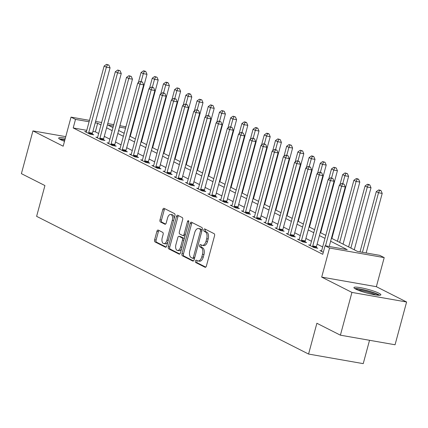 <?xml version="1.0" encoding="UTF-8"?>
<svg xmlns="http://www.w3.org/2000/svg" width="428" height="428" viewBox="0 0 428 428"><rect width="100%" height="100%" fill="white"/><g stroke="black" fill="none" stroke-linecap="round" stroke-linejoin="round"><path stroke-width="0.64" d="M195.409 261.037A1.23 0.669 -80.1 0 0 195.708 262.524L205.049 267.259A1.755 0.958 -80.1 0 0 205.199 267.307A1.755 0.958 -80.1 0 0 206.387 266.023L214.54 235.801A1.755 0.958 -80.1 0 0 214.112 233.677L204.766 228.948A1.23 0.669 -80.1 0 0 204.664 228.91A1.23 0.669 -80.1 0 0 203.835 229.809A1.23 0.669 -80.1 0 0 204.135 231.297L205.344 231.912A5.618 3.06 -80.1 0 1 206.708 238.706L206.029 241.226A5.618 3.06 -80.1 0 1 202.241 245.335A5.618 3.06 -80.1 0 1 201.765 245.174L200.555 244.559A1.23 0.669 -80.1 0 0 200.448 244.527A1.23 0.669 -80.1 0 0 199.619 245.426A1.23 0.669 -80.1 0 0 199.919 246.913L201.128 247.523A5.618 3.06 -80.1 0 1 202.492 254.323L201.813 256.837A5.618 3.06 -80.1 0 1 198.03 260.946A5.618 3.06 -80.1 0 1 197.549 260.786L196.34 260.176A1.23 0.669 -80.1 0 0 196.238 260.138A1.23 0.669 -80.1 0 0 195.409 261.037M197.228 260.625A1.23 0.669 -80.1 0 0 196.885 261.299A1.23 0.669 -80.1 0 0 197.185 262.787L205.756 267.126M205.654 229.397A1.23 0.669 -80.1 0 0 205.312 230.071A1.23 0.669 -80.1 0 0 205.611 231.559L206.82 232.169L205.344 231.912M201.438 245.009A1.23 0.669 -80.1 0 0 201.096 245.683A1.23 0.669 -80.1 0 0 201.395 247.17L202.605 247.785L201.128 247.523M65.34 138.191A13.947 1.91 15.1 0 0 58.673 138.062A13.947 1.91 15.1 0 0 60.621 139.678A13.947 1.91 15.1 0 0 64.5 141.304M355.871 289.178A13.947 1.91 15.1 0 0 370.782 294.009A13.947 1.91 15.1 0 0 380.867 294.833A13.947 1.91 15.1 0 0 378.919 293.217A13.947 1.91 15.1 0 0 364.009 288.386A13.947 1.91 15.1 0 0 353.929 287.562A13.947 1.91 15.1 0 0 355.871 289.178M158.242 230.104A1.755 0.958 -80.1 0 0 158.093 230.05A1.755 0.958 -80.1 0 0 156.91 231.334L154.62 239.814A1.755 0.958 -80.1 0 0 155.048 241.938L165.427 247.191A1.755 0.958 -80.1 0 0 165.577 247.245A1.755 0.958 -80.1 0 0 166.76 245.961L174.913 215.739A1.755 0.958 -80.1 0 0 174.49 213.615L164.111 208.361A1.755 0.958 -80.1 0 0 163.961 208.313A1.755 0.958 -80.1 0 0 162.779 209.592L160.013 219.837A1.755 0.958 -80.1 0 0 160.441 221.961L164.882 224.208A1.755 0.958 -80.1 0 0 165.031 224.261A1.755 0.958 -80.1 0 0 166.214 222.977L167.583 217.895A4.697 2.557 -80.1 0 1 170.751 214.46A4.697 2.557 -80.1 0 1 172.291 220.281L166.92 240.172A4.697 2.557 -80.1 0 1 163.758 243.607A4.697 2.557 -80.1 0 1 162.217 237.791L163.111 234.474A1.755 0.958 -80.1 0 0 162.683 232.351L158.242 230.104M86.782 130.331L73.199 127.951L75.505 119.396L71.027 117.128L89.468 120.364M340.399 335.178L351.939 292.415L406.6 302.002L395.06 344.765L340.399 335.178L316.88 323.263L308.572 354.052L36.615 216.349L44.924 185.565L21.4 173.65L32.94 130.893L63.178 146.205L71.027 117.128M406.6 302.002L376.356 286.69L321.695 277.103L351.939 292.415M321.695 277.103L329.539 248.026L325.061 245.758L347.22 249.642L330.625 241.237M73.199 127.951L322.755 254.307L325.061 245.758M181.975 253.665A1.755 0.958 -80.1 0 0 182.403 255.789L192.782 261.043A1.755 0.958 -80.1 0 0 192.932 261.096A1.755 0.958 -80.1 0 0 194.114 259.812L202.267 229.59A1.755 0.958 -80.1 0 0 201.839 227.466L191.466 222.212A1.755 0.958 -80.1 0 0 191.316 222.159A1.755 0.958 -80.1 0 0 190.128 223.443L181.975 253.665L183.457 253.922A1.755 0.958 -80.1 0 0 183.88 256.046L193.488 260.914M179.107 254.12L168.728 248.866A1.755 0.958 -80.1 0 1 168.3 246.742L176.454 216.52A1.755 0.958 -80.1 0 1 177.636 215.236A1.755 0.958 -80.1 0 1 177.786 215.284L182.226 217.536A1.755 0.958 -80.1 0 1 182.654 219.66L179.348 231.917A1.755 0.958 -80.1 0 0 179.776 234.041L182.719 235.534A1.755 0.958 -80.1 0 0 182.868 235.582A1.755 0.958 -80.1 0 0 184.056 234.298L187.496 221.538A1.23 0.669 -80.1 0 1 188.325 220.639A1.23 0.669 -80.1 0 1 188.727 222.164L180.439 252.884A1.755 0.958 -80.1 0 1 179.257 254.168A1.755 0.958 -80.1 0 1 179.107 254.12L179.412 254.173M65.757 136.65L32.94 130.893M322.669 246.935L317.116 244.121M311.472 241.264L305.913 238.45M300.269 235.593L294.71 232.779M289.071 229.922L283.513 227.108M277.868 224.245L272.31 221.431M266.665 218.574L261.112 215.76M255.468 212.903L249.909 210.089M244.265 207.232L238.706 204.418M233.067 201.561L227.509 198.747M221.865 195.89L216.306 193.076M210.662 190.219L205.108 187.405M199.464 184.548L193.905 181.734M188.261 178.877L182.703 176.063M177.058 173.206L171.505 170.392M165.861 167.535L160.302 164.721M154.658 161.859L149.099 159.045M143.46 156.188L137.902 153.374M132.257 150.517L126.699 147.703M121.054 144.846L115.501 142.032M109.857 139.175L104.298 136.361M98.654 133.504L95.358 131.835L92.903 131.407M321.594 250.845L319.914 250.551L323.306 252.263M310.391 245.169L308.711 244.875L314.088 247.598L317.785 248.245L316.324 247.507M299.193 239.498L297.514 239.204L302.89 241.927L306.582 242.574L305.127 241.836M287.99 233.827L286.311 233.533L291.687 236.256L295.379 236.903L293.924 236.165M276.788 228.156L275.113 227.862L280.484 230.585L284.181 231.232L282.721 230.494M265.59 222.485L263.91 222.191L269.287 224.914L272.978 225.561L271.523 224.823M254.387 216.814L252.707 216.52L258.084 219.243L261.781 219.89L260.32 219.152M243.19 211.143L241.51 210.849L246.886 213.572L250.578 214.219L249.117 213.481M231.987 205.472L230.307 205.178L235.684 207.901L239.375 208.548L237.92 207.81M220.784 199.801L219.104 199.507L224.481 202.23L228.178 202.877L226.717 202.139M209.586 194.13L207.906 193.836L213.283 196.554L216.975 197.206L215.519 196.468M198.383 188.459L196.703 188.165L202.08 190.883L205.772 191.53L204.316 190.797M187.18 182.788L185.506 182.489L190.883 185.212L194.574 185.859L193.114 185.121M175.983 177.112L174.303 176.818L179.68 179.541L183.371 180.188L181.916 179.45M164.78 171.441L163.1 171.147L168.477 173.87L172.174 174.517L170.713 173.779M153.582 165.77L151.903 165.476L157.279 168.199L160.971 168.846L159.516 168.108M142.38 160.099L140.7 159.804L146.076 162.528L149.768 163.175L148.313 162.437M131.177 154.428L129.502 154.134L134.874 156.857L138.57 157.504L137.11 156.766M119.979 148.757L118.299 148.463L123.676 151.186L127.367 151.833L125.912 151.095M108.776 143.086L107.096 142.791L112.473 145.515L116.17 146.162L114.709 145.424M97.579 137.415L95.899 137.121L101.276 139.844L104.967 140.491L103.512 139.753M86.376 131.744L84.696 131.45L90.073 134.167L93.764 134.82L92.309 134.082M308.572 354.052L363.233 363.64L369.535 340.287M119.904 125.698L125.918 126.832M331.433 238.23L357.562 251.455L379.722 255.345L384.205 257.613L329.539 248.026M376.356 286.69L384.205 257.613M95.594 121.434L101.623 122.494M107.749 123.569L113.784 124.628M100.96 124.949L97.664 123.285L95.214 122.852M89.088 121.777L75.505 119.396M324.98 238.38L319.422 235.566M313.778 232.709L308.219 229.895M302.58 227.038L297.021 224.224M291.377 221.367L285.818 218.553M280.174 215.696L274.621 212.882M268.977 210.025L263.418 207.211M257.774 204.354L252.215 201.54M246.571 198.683L241.018 195.869M235.373 193.012L229.815 190.198M224.17 187.336L218.612 184.522M212.973 181.665L207.414 178.851M201.77 175.994L196.211 173.179M190.567 170.323L185.014 167.509M179.369 164.652L173.811 161.838M168.167 158.981L162.608 156.166M156.969 153.31L151.41 150.496M145.766 147.639L140.207 144.825M134.563 141.968L129.01 139.154M123.366 136.297L117.807 133.483M112.163 130.626L106.604 127.812M113.399 126.041L108.006 125.099L112.976 127.614M118.62 130.47L124.179 133.285M129.818 136.141L135.376 138.956M141.021 141.812L146.579 144.627M152.224 147.483L157.777 150.298M163.421 153.154L168.98 155.969M174.624 158.825L180.183 161.64M185.822 164.496L191.38 167.311M197.024 170.167L202.583 172.982M208.227 175.844L213.781 178.658M219.425 181.515L224.984 184.329M230.628 187.186L236.186 190M241.831 192.857L247.384 195.671M253.028 198.528L258.587 201.342M264.231 204.199L269.79 207.013M275.429 209.87L280.987 212.684M286.632 215.541L292.19 218.355M297.835 221.212L303.388 224.026M309.032 226.883L314.591 229.697M320.235 232.554L325.794 235.368M125.554 128.175L119.524 127.116M95.358 131.835L97.664 123.285M198.03 260.946L199.507 261.208A5.618 3.06 -80.1 0 0 203.289 257.1L201.813 256.837M202.605 247.785A5.618 3.06 -80.1 0 1 203.969 254.58L203.289 257.1M202.241 245.335L203.717 245.592A5.618 3.06 -80.1 0 0 207.505 241.483L206.029 241.226M206.82 232.169A5.618 3.06 -80.1 0 1 208.185 238.968L207.505 241.483M192.236 222.603A1.755 0.958 -80.1 0 0 191.61 223.705L183.457 253.922M192.45 258.202A1.23 0.669 -80.1 0 0 192.552 258.239A1.23 0.669 -80.1 0 0 193.381 257.34L200.539 230.815A1.23 0.669 -80.1 0 0 200.24 229.328L198.966 228.68A5.618 3.06 -80.1 0 0 198.485 228.52A5.618 3.06 -80.1 0 0 194.703 232.629L189.807 250.76A5.618 3.06 -80.1 0 0 191.172 257.56L192.45 258.202M192.664 258.239L193.927 258.464A1.23 0.669 -80.1 0 0 194.028 258.496A1.23 0.669 -80.1 0 0 194.537 258.255M202.08 230.285A1.23 0.669 -80.1 0 0 201.716 229.585L200.24 229.328M198.485 228.52L199.962 228.782A5.618 3.06 -80.1 0 1 200.443 228.943L201.716 229.585M179.808 253.986L170.205 249.123L168.728 248.866M178.562 215.68A1.755 0.958 -80.1 0 0 177.93 216.777L169.777 246.999A1.755 0.958 -80.1 0 0 170.205 249.123M184.201 235.791A1.755 0.958 -80.1 0 0 184.35 235.839A1.755 0.958 -80.1 0 0 185.164 235.368M175.919 244.634A4.697 2.557 -80.1 0 0 177.459 250.45A4.697 2.557 -80.1 0 0 180.621 247.015L182.515 240.006A1.755 0.958 -80.1 0 0 182.087 237.882L179.139 236.39A1.755 0.958 -80.1 0 0 178.99 236.342A1.755 0.958 -80.1 0 0 177.807 237.626L175.919 244.634M177.459 250.45L178.936 250.706A4.697 2.557 -80.1 0 0 181.574 248.679M184.099 239.322A1.755 0.958 -80.1 0 0 183.564 238.139L182.087 237.882M180.311 236.593A1.755 0.958 -80.1 0 1 180.466 236.598A1.755 0.958 -80.1 0 1 180.616 236.647L183.564 238.139M163.758 243.607L165.235 243.869A4.697 2.557 -80.1 0 0 167.872 241.841M174.036 219.002A4.697 2.557 -80.1 0 0 172.227 214.722L170.751 214.46M164.882 208.752A1.755 0.958 -80.1 0 0 164.256 209.854L161.49 220.094A1.755 0.958 -80.1 0 0 161.918 222.218L165.588 224.074M159.018 230.494A1.755 0.958 -80.1 0 0 158.387 231.596L156.102 240.076A1.755 0.958 -80.1 0 0 156.525 242.2L166.134 247.063M366.143 252.964L382.209 193.408L378.518 192.761L376.276 191.626L360.018 251.889M362.446 252.317L378.518 192.761L379.55 190.39L381.032 190.653L380.134 190.198L378.657 189.941L379.55 190.39M376.276 191.626L378.657 189.941M381.032 190.653L382.209 193.408M329.207 246.485L345.278 186.929L341.581 186.282L325.515 245.838M342.619 183.917L344.096 184.174L341.721 183.462L342.619 183.917L341.581 186.282L339.34 185.147L321.712 250.487A1.787 0.974 -80.1 0 1 321.476 251.092L321.369 251.284M345.278 186.929L344.096 184.174M341.721 183.462L339.34 185.147M354.266 249.786L371.006 187.737L367.315 187.09L365.073 185.955L348.622 246.929M350.864 248.063L367.315 187.09L368.353 184.719L369.829 184.982L368.931 184.527L367.454 184.265L368.353 184.719M365.073 185.955L367.454 184.265M369.829 184.982L371.006 187.737M343.063 244.115L359.809 182.066L356.117 181.419L353.876 180.284L337.425 241.258M339.661 242.392L356.117 181.419L357.15 179.048L358.627 179.311L357.733 178.856L356.257 178.594L357.15 179.048M353.876 180.284L356.257 178.594M358.627 179.311L359.809 182.066M331.866 238.444L348.606 176.395L344.915 175.748L342.673 174.613L339.944 184.719M342.78 183.644L344.915 175.748L345.952 173.377L347.429 173.634L345.054 172.923L345.952 173.377M342.673 174.613L345.054 172.923M347.429 173.634L348.606 176.395M312.75 245.95L316.447 246.598L334.075 181.258L330.384 180.611L312.75 245.95A1.787 0.974 -80.1 0 0 312.643 246.624L312.633 246.86M331.416 178.241L332.893 178.503L330.523 177.791L331.416 178.241L330.384 180.611L328.142 179.476L310.514 244.816A1.787 0.974 -80.1 0 1 310.273 245.421L310.172 245.613M316.447 246.598A1.787 0.974 -80.1 0 0 316.34 247.272L316.297 247.989M334.075 181.258L332.893 178.503M330.523 177.791L328.142 179.476M301.553 240.279L305.244 240.927L322.873 175.587L319.181 174.94L301.553 240.279A1.787 0.974 -80.1 0 0 301.446 240.948L301.43 241.189M320.219 172.57L321.695 172.832L319.32 172.12L320.219 172.57L319.181 174.94L316.939 173.805L299.311 239.145A1.787 0.974 -80.1 0 1 299.076 239.75L298.969 239.942M305.244 240.927A1.787 0.974 -80.1 0 0 305.137 241.595L305.1 242.318M322.873 175.587L321.695 172.832M319.32 172.12L316.939 173.805M290.35 234.608L294.041 235.256L311.675 169.916L307.978 169.269L290.35 234.608A1.787 0.974 -80.1 0 0 290.243 235.277L290.232 235.518M309.016 166.899L310.493 167.161L308.117 166.444L309.016 166.899L307.978 169.269L305.742 168.134L288.108 233.474A1.787 0.974 -80.1 0 1 287.873 234.079L287.771 234.271M294.041 235.256A1.787 0.974 -80.1 0 0 293.934 235.924L293.897 236.647M311.675 169.916L310.493 167.161M308.117 166.444L305.742 168.134M320.663 232.773L337.408 170.724L333.712 170.077L331.475 168.942L328.747 179.048M331.582 177.973L333.712 170.077L334.75 167.706L336.226 167.963L333.851 167.252L334.75 167.706M331.475 168.942L333.851 167.252M336.226 167.963L337.408 170.724M279.147 228.937L282.844 229.585L300.472 164.245L296.781 163.598L279.147 228.937A1.787 0.974 -80.1 0 0 279.04 229.606L279.029 229.847M297.813 161.228L299.29 161.49L296.92 160.773L297.813 161.228L296.781 163.598L294.539 162.463L276.911 227.803A1.787 0.974 -80.1 0 1 276.67 228.408L276.568 228.6M282.844 229.585A1.787 0.974 -80.1 0 0 282.737 230.253L282.699 230.97M300.472 164.245L299.29 161.49M296.92 160.773L294.539 162.463M355.791 289.135A12.07 1.653 -164.9 0 1 366.775 290.789A12.07 1.653 -164.9 0 1 378.459 295.25M375.912 294.983A11.176 1.53 15.1 0 0 366.561 291.773A11.176 1.53 15.1 0 0 358.129 290.184M379.668 295.261A13.862 1.899 15.1 0 0 366.737 290.526A13.862 1.899 15.1 0 0 354.748 288.536M60.541 139.635A12.07 1.653 -164.9 0 1 64.89 139.865M64.617 140.876A11.176 1.53 15.1 0 0 62.879 140.684M64.97 139.576A13.862 1.899 15.1 0 0 59.492 139.036M309.465 227.102L326.206 165.053L322.514 164.406L320.272 163.271L317.544 173.377M320.379 172.302L322.514 164.406L323.547 162.035L325.023 162.292L322.653 161.581L323.547 162.035M320.272 163.271L322.653 161.581M325.023 162.292L326.206 165.053M298.263 221.431L315.003 159.382L311.311 158.734L309.07 157.6L306.346 167.706M309.182 166.631L311.311 158.734L312.349 156.364L313.826 156.621L312.927 156.166L311.45 155.91L312.349 156.364M309.07 157.6L311.45 155.91M313.826 156.621L315.003 159.382M287.06 215.76L303.805 153.711L300.108 153.064L297.872 151.929L295.143 162.035M297.979 160.96L300.108 153.064L301.146 150.693L302.623 150.95L300.253 150.239L301.146 150.693M297.872 151.929L300.253 150.239M302.623 150.95L303.805 153.711M275.862 210.089L292.602 148.04L288.911 147.393L286.669 146.253L283.941 156.364M286.776 155.289L288.911 147.393L289.943 145.022L291.425 145.279L289.05 144.568L289.943 145.022M286.669 146.253L289.05 144.568M291.425 145.279L292.602 148.04M264.659 204.418L281.405 142.369L277.708 141.716L275.466 140.582L272.743 150.693M275.579 149.618L277.708 141.716L278.746 139.351L280.222 139.608L277.847 138.897L278.746 139.351M275.466 140.582L277.847 138.897M280.222 139.608L281.405 142.369M267.949 223.266L271.641 223.914L289.269 158.574L285.578 157.927L267.949 223.266A1.787 0.974 -80.1 0 0 267.842 223.935L267.826 224.176M286.616 155.557L288.092 155.819L285.717 155.102L286.616 155.557L285.578 157.927L283.336 156.792L265.708 222.132A1.787 0.974 -80.1 0 1 265.472 222.737L265.365 222.929M271.641 223.914A1.787 0.974 -80.1 0 0 271.534 224.582L271.496 225.299M289.269 158.574L288.092 155.819M285.717 155.102L283.336 156.792M256.747 217.595L260.443 218.243L278.072 152.903L274.375 152.256L256.747 217.595A1.787 0.974 -80.1 0 0 256.639 218.264L256.629 218.505M275.413 149.886L276.889 150.142L274.519 149.431L275.413 149.886L274.375 152.256L272.138 151.121L254.51 216.461A1.787 0.974 -80.1 0 1 254.269 217.066L254.168 217.258M260.443 218.243A1.787 0.974 -80.1 0 0 260.331 218.911L260.294 219.628M278.072 152.903L276.889 150.142M274.519 149.431L272.138 151.121M245.549 211.919L249.24 212.572L266.869 147.232L263.177 146.585L245.549 211.919A1.787 0.974 -80.1 0 0 245.442 212.593L245.426 212.834M264.21 144.215L265.692 144.471L263.316 143.76L264.21 144.215L263.177 146.585L260.936 145.45L243.307 210.785A1.787 0.974 -80.1 0 1 243.072 211.395L242.965 211.587M249.24 212.572A1.787 0.974 -80.1 0 0 249.133 213.24L249.096 213.957M266.869 147.232L265.692 144.471M263.316 143.76L260.936 145.45M234.346 206.248L238.038 206.895L255.671 141.561L251.974 140.914L234.346 206.248A1.787 0.974 -80.1 0 0 234.239 206.922L234.228 207.163M253.012 138.544L254.489 138.8L252.113 138.089L253.012 138.544L251.974 140.914L249.738 139.779L232.104 205.114A1.787 0.974 -80.1 0 1 231.869 205.724L231.767 205.916M238.038 206.895A1.787 0.974 -80.1 0 0 237.931 207.569L237.893 208.286M255.671 141.561L254.489 138.8M252.113 138.089L249.738 139.779M223.143 200.577L226.84 201.224L244.468 135.89L240.777 135.243L223.143 200.577A1.787 0.974 -80.1 0 0 223.036 201.251L223.025 201.492M241.809 132.873L243.286 133.129L240.916 132.418L241.809 132.873L240.777 135.243L238.535 134.108L220.907 199.443A1.787 0.974 -80.1 0 1 220.666 200.053L220.564 200.245M226.84 201.224A1.787 0.974 -80.1 0 0 226.733 201.898L226.696 202.615M244.468 135.89L243.286 133.129M240.916 132.418L238.535 134.108M253.462 198.747L270.202 136.692L266.51 136.045L264.269 134.911L261.54 145.022M264.376 143.947L266.51 136.045L267.543 133.675L269.019 133.937L268.126 133.483L266.649 133.226L267.543 133.675M264.269 134.911L266.649 133.226M269.019 133.937L270.202 136.692M211.946 194.906L215.637 195.553L233.265 130.219L229.574 129.572L211.946 194.906A1.787 0.974 -80.1 0 0 211.839 195.58L211.823 195.821M230.612 127.202L232.088 127.458L229.713 126.747L230.612 127.202L229.574 129.572L227.332 128.437L209.704 193.772A1.787 0.974 -80.1 0 1 209.469 194.376L209.362 194.574M215.637 195.553A1.787 0.974 -80.1 0 0 215.53 196.227L215.493 196.944M233.265 130.219L232.088 127.458M229.713 126.747L227.332 128.437M242.259 193.076L258.999 131.022L255.307 130.374L253.066 129.24L250.337 139.351M253.178 138.276L255.307 130.374L256.345 128.004L257.822 128.266L256.923 127.812L255.446 127.555L256.345 128.004M253.066 129.24L255.446 127.555M257.822 128.266L258.999 131.022M200.743 189.235L204.44 189.882L222.068 124.548L218.371 123.895L200.743 189.235A1.787 0.974 -80.1 0 0 200.636 189.909L200.625 190.144M219.409 121.531L220.885 121.787L218.515 121.076L219.409 121.531L218.371 123.895L216.135 122.761L198.501 188.101A1.787 0.974 -80.1 0 1 198.266 188.705L198.164 188.903M204.44 189.882A1.787 0.974 -80.1 0 0 204.327 190.556L204.29 191.273M222.068 124.548L220.885 121.787M218.515 121.076L216.135 122.761M231.056 187.4L247.801 125.351L244.104 124.703L241.868 123.569L239.14 133.675M241.975 132.605L244.104 124.703L245.142 122.333L246.619 122.595L245.726 122.141L244.244 121.878L245.142 122.333M241.868 123.569L244.244 121.878M246.619 122.595L247.801 125.351M189.545 183.564L193.237 184.211L210.865 118.872L207.173 118.224L189.545 183.564A1.787 0.974 -80.1 0 0 189.433 184.238L189.422 184.473M208.206 115.854L209.688 116.116L207.312 115.405L208.206 115.854L207.173 118.224L204.932 117.09L187.304 182.43A1.787 0.974 -80.1 0 1 187.068 183.034L186.961 183.227M193.237 184.211A1.787 0.974 -80.1 0 0 193.13 184.885L193.092 185.602M210.865 118.872L209.688 116.116M207.312 115.405L204.932 117.09M219.858 181.729L236.598 119.68L232.907 119.032L230.665 117.898L227.937 128.004M230.772 126.934L232.907 119.032L233.939 116.662L235.421 116.924L233.046 116.207L233.939 116.662M230.665 117.898L233.046 116.207M235.421 116.924L236.598 119.68M178.342 177.893L182.034 178.54L199.667 113.201L195.971 112.553L178.342 177.893A1.787 0.974 -80.1 0 0 178.235 178.562L178.219 178.802M197.008 110.183L198.485 110.445L196.11 109.734L197.008 110.183L195.971 112.553L193.729 111.419L176.101 176.759A1.787 0.974 -80.1 0 1 175.865 177.363L175.758 177.556M182.034 178.54A1.787 0.974 -80.1 0 0 181.927 179.214L181.889 179.931M199.667 113.201L198.485 110.445M196.11 109.734L193.729 111.419M208.655 176.058L225.396 114.008L221.704 113.361L219.462 112.227L216.739 122.333M219.575 121.258L221.704 113.361L222.742 110.991L224.219 111.253L221.843 110.536L222.742 110.991M219.462 112.227L221.843 110.536M224.219 111.253L225.396 114.008M167.139 172.222L170.836 172.869L188.464 107.53L184.773 106.882L167.139 172.222A1.787 0.974 -80.1 0 0 167.032 172.891L167.022 173.131M185.806 104.512L187.282 104.774L184.912 104.058L185.806 104.512L184.773 106.882L182.531 105.748L164.903 171.088A1.787 0.974 -80.1 0 1 164.662 171.692L164.561 171.885M170.836 172.869A1.787 0.974 -80.1 0 0 170.729 173.538L170.686 174.26M188.464 107.53L187.282 104.774M184.912 104.058L182.531 105.748M197.452 170.387L214.198 108.338L210.506 107.69L208.265 106.556L205.536 116.662M208.372 115.587L210.506 107.69L211.539 105.32L213.016 105.577L210.646 104.865L211.539 105.32M208.265 106.556L210.646 104.865M213.016 105.577L214.198 108.338M155.942 166.551L159.633 167.198L177.262 101.859L173.57 101.211L155.942 166.551A1.787 0.974 -80.1 0 0 155.835 167.22L155.819 167.46M174.608 98.841L176.085 99.103L173.709 98.387L174.608 98.841L173.57 101.211L171.328 100.077L153.7 165.417A1.787 0.974 -80.1 0 1 153.465 166.021L153.358 166.214M159.633 167.198A1.787 0.974 -80.1 0 0 159.526 167.867L159.489 168.584M177.262 101.859L176.085 99.103M173.709 98.387L171.328 100.077M186.255 164.716L202.995 102.667L199.304 102.019L197.062 100.885L194.333 110.991M197.169 109.916L199.304 102.019L200.341 99.649L201.818 99.906L199.443 99.194L200.341 99.649M197.062 100.885L199.443 99.194M201.818 99.906L202.995 102.667M175.052 159.045L191.798 96.996L188.101 96.348L185.864 95.214L183.136 105.32M185.971 104.245L188.101 96.348L189.139 93.978L190.615 94.235L189.722 93.78L188.24 93.523L189.139 93.978M185.864 95.214L188.24 93.523M190.615 94.235L191.798 96.996M163.854 153.374L180.595 91.325L176.903 90.677L174.661 89.543L171.933 99.649M174.768 98.574L176.903 90.677L177.936 88.307L179.412 88.564L177.042 87.852L177.936 88.307M174.661 89.543L177.042 87.852M179.412 88.564L180.595 91.325M152.652 147.703L169.392 85.654L165.7 85.006L163.459 83.872L160.735 93.978M163.571 92.903L165.7 85.006L166.738 82.636L168.215 82.893L167.316 82.438L165.839 82.181L166.738 82.636M163.459 83.872L165.839 82.181M168.215 82.893L169.392 85.654M141.449 142.032L158.194 79.983L154.497 79.33L152.261 78.196L149.532 88.307M152.368 87.232L154.497 79.33L155.535 76.965L157.012 77.222L154.642 76.51L155.535 76.965M152.261 78.196L154.642 76.51M157.012 77.222L158.194 79.983M144.739 160.88L148.43 161.527L166.064 96.188L162.367 95.54L144.739 160.88A1.787 0.974 -80.1 0 0 144.632 161.549L144.621 161.789M163.405 93.17L164.882 93.432L162.506 92.716L163.405 93.17L162.367 95.54L160.131 94.406L142.497 159.746A1.787 0.974 -80.1 0 1 142.262 160.35L142.16 160.543M148.43 161.527A1.787 0.974 -80.1 0 0 148.323 162.196L148.286 162.913M166.064 96.188L164.882 93.432M162.506 92.716L160.131 94.406M133.536 155.209L137.233 155.856L154.861 90.517L151.17 89.869L133.536 155.209A1.787 0.974 -80.1 0 0 133.429 155.878L133.418 156.118M152.202 87.499L153.679 87.756L151.309 87.044L152.202 87.499L151.17 89.869L148.928 88.735L131.3 154.075A1.787 0.974 -80.1 0 1 131.059 154.679L130.957 154.872M137.233 155.856A1.787 0.974 -80.1 0 0 137.126 156.525L137.088 157.242M154.861 90.517L153.679 87.756M151.309 87.044L148.928 88.735M122.338 149.532L126.03 150.185L143.658 84.846L139.967 84.198L122.338 149.532A1.787 0.974 -80.1 0 0 122.231 150.207L122.215 150.447M141.005 81.828L142.481 82.085L140.106 81.374L141.005 81.828L139.967 84.198L137.725 83.064L120.097 148.398A1.787 0.974 -80.1 0 1 119.861 149.008L119.754 149.201M126.03 150.185A1.787 0.974 -80.1 0 0 125.923 150.854L125.886 151.571M143.658 84.846L142.481 82.085M140.106 81.374L137.725 83.064M111.136 143.862L114.832 144.509L132.461 79.175L128.764 78.527L111.136 143.862A1.787 0.974 -80.1 0 0 111.029 144.536L111.018 144.776M129.802 76.157L131.278 76.414L128.908 75.703L129.802 76.157L128.764 78.527L126.528 77.393L108.899 142.727A1.787 0.974 -80.1 0 1 108.659 143.337L108.557 143.53M114.832 144.509A1.787 0.974 -80.1 0 0 114.725 145.183L114.683 145.9M132.461 79.175L131.278 76.414M128.908 75.703L126.528 77.393M99.938 138.191L103.629 138.838L121.258 73.504L117.566 72.856L99.938 138.191A1.787 0.974 -80.1 0 0 99.831 138.865L99.815 139.105M118.599 70.486L120.081 70.743L117.705 70.032L118.599 70.486L117.566 72.856L115.325 71.722L97.696 137.056A1.787 0.974 -80.1 0 1 97.461 137.666L97.354 137.859M103.629 138.838A1.787 0.974 -80.1 0 0 103.523 139.512L103.485 140.229M121.258 73.504L120.081 70.743M117.705 70.032L115.325 71.722M130.251 136.361L146.991 74.306L143.3 73.659L141.058 72.525L138.33 82.636M141.165 81.561L143.3 73.659L144.332 71.289L145.814 71.551L144.915 71.096L143.439 70.839L144.332 71.289M141.058 72.525L143.439 70.839M145.814 71.551L146.991 74.306M88.735 132.519L92.427 133.167L110.06 67.833L106.363 67.185L88.735 132.519A1.787 0.974 -80.1 0 0 88.628 133.194L88.617 133.434M107.401 64.815L108.878 65.072L106.502 64.361L107.401 64.815L106.363 67.185L104.127 66.051L86.493 131.385A1.787 0.974 -80.1 0 1 86.258 131.99L86.156 132.188M92.427 133.167A1.787 0.974 -80.1 0 0 92.32 133.841L92.282 134.558M110.06 67.833L108.878 65.072M106.502 64.361L104.127 66.051M197.185 262.787L195.708 262.524M205.611 231.559L204.135 231.297M201.395 247.17L199.919 246.913M203.969 254.58L202.492 254.323M208.185 238.968L206.708 238.706M205.36 267.313L205.049 267.259M191.61 223.705L190.128 223.443M193.092 261.096L192.782 261.043M183.88 256.046L182.403 255.789M194.719 257.576L193.381 257.34M201.877 231.05L200.539 230.815M200.443 228.943L198.966 228.68M169.777 246.999L168.3 246.742M177.93 216.777L176.454 216.52M185.388 234.533L184.056 234.298M188.796 221.768L187.496 221.538M181.959 247.25L180.621 247.015M183.847 240.242L182.515 240.006M180.616 236.647L179.139 236.39M168.258 240.408L166.92 240.172M173.629 220.511L172.291 220.281M165.192 224.261L164.882 224.208M161.918 222.218L160.441 221.961M161.49 220.094L160.013 219.837M164.256 209.854L162.779 209.592M165.738 247.245L165.427 247.191M156.525 242.2L155.048 241.938M156.102 240.076L154.62 239.814M158.387 231.596L156.91 231.334M312.643 246.624L316.34 247.272M301.446 240.948L305.137 241.595M290.243 235.277L293.934 235.924M279.04 229.606L282.737 230.253M267.842 223.935L271.534 224.582M256.639 218.264L260.331 218.911M245.442 212.593L249.133 213.24M234.239 206.922L237.931 207.569M223.036 201.251L226.733 201.898M211.839 195.58L215.53 196.227M200.636 189.909L204.327 190.556M189.433 184.238L193.13 184.885M178.235 178.562L181.927 179.214M167.032 172.891L170.729 173.538M155.835 167.22L159.526 167.867M144.632 161.549L148.323 162.196M133.429 155.878L137.126 156.525M122.231 150.207L125.923 150.854M111.029 144.536L114.725 145.183M99.831 138.865L103.523 139.512M88.628 133.194L92.32 133.841M194.028 258.496L192.552 258.239M184.35 235.839L182.868 235.582M180.466 236.598L178.99 236.342"/></g></svg>
